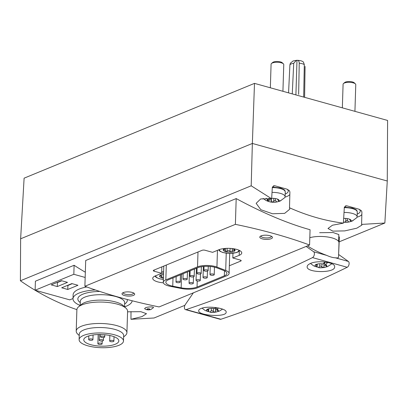 <?xml version="1.0" encoding="UTF-8"?>
<svg xmlns="http://www.w3.org/2000/svg" width="408" height="408" viewBox="0 0 408 408"><rect width="100%" height="100%" fill="white"/><g stroke="black" fill="none" stroke-linecap="round" stroke-linejoin="round"><path stroke-width="0.61" d="M305.072 66.443L304.608 96.956M292.261 93.896L293.719 63.281L296.427 60.328L293.036 61.016L290.389 63.179L289.899 64.852L288.563 92.866M303.674 97.073L304.302 64.586L303.425 62.062C302.369 61.047 300.354 60.466 297.376 60.302L296.427 60.328M295.902 94.911L296.988 60.338C298.381 60.134 299.13 61.083 299.243 63.179L298.641 94.35M161.854 266.863L161.65 273.299L155.285 275.92A12.684 4.202 -178.2 0 0 152.725 278.338A12.684 4.202 -178.2 0 0 163.353 282.831M73.001 298.534L69.758 299.865L35.119 290.221L35.404 281.194L74.108 265.271A253.669 192.484 -112.4 0 0 85.333 272.218M236.191 198.579L85.7 260.503L84.889 286.268A302.287 100.215 -178.2 0 0 159.084 306.933L309.58 245.014L310.06 229.73C287.752 223.507 263.129 213.124 236.191 198.579L235.385 224.349L84.889 286.268M338.824 234.564L333.117 232.54L319.642 232.698M338.625 254.582L339.359 236.946A253.669 192.484 -112.4 0 1 338.757 236.966M144.616 308.555L145.518 307.76C147.987 306.658 154.341 306.643 153.377 307.688L150.792 309.575C148.231 310.146 146.232 309.881 144.779 308.764L144.616 308.555M384.856 223.033L387.269 181.019L252.363 143.448L251.195 185.803L271.646 198.757L260.717 198.925L256.142 203.327L260.819 209.702L272.549 213.761L284.636 213.369L289.792 209.182L289.502 207.769C307.331 215.73 325.298 220.85 343.393 223.135L332.469 225.216L327.986 228.495L332.867 231.127L344.735 230.897L356.816 228.184L361.927 225.058L361.595 224.405L384.856 223.033L339.206 241.816M251.195 185.803L20.4 280.77L20.63 238.797L24.108 178.169L254.49 83.375L252.363 143.448L20.63 238.797M76.883 309.641C57.462 303.052 38.633 293.429 20.4 280.77M184.895 305.306L154.061 317.995L130.968 319.301L141.969 316.618L146.487 313.701L140.872 311.686L127.571 311.814M289.502 207.769L289.904 191.995L289.43 190.679L287.028 189.169A14.795 4.906 1.8 0 1 285.192 194.05M345.449 205.882A14.795 4.906 1.8 0 1 347.387 205.979L346.315 205.785L344.342 207.157L343.393 223.135M347.387 205.979L359.035 209.222A14.795 4.906 1.8 0 1 357.199 214.103M361.595 224.405L361.911 212.048L361.432 210.732L359.035 209.222M273.447 185.829A14.795 4.906 1.8 0 1 275.385 185.926L274.309 185.732L272.34 187.104L271.646 198.757M275.385 185.926L287.028 189.169M130.999 311.559L130.968 319.301M387.269 181.019L387.6 120.447L254.49 83.375M309.58 245.014A302.287 100.215 -178.2 0 0 235.385 224.349M229.337 265.766L240.751 261.069A2.111 0.699 -178.2 0 0 241.179 260.666A2.111 0.699 -178.2 0 0 240.338 260.075L232.82 257.978L239.185 255.362A12.684 4.202 -178.2 0 0 241.745 252.94A12.684 4.202 -178.2 0 0 233.157 248.676A12.684 4.202 -178.2 0 0 218.948 249.727L212.583 252.343L205.061 250.252A2.111 0.699 -178.2 0 0 202.103 250.303L153.719 270.213A2.111 0.699 -178.2 0 0 153.291 270.616A2.111 0.699 -178.2 0 0 154.132 271.208L161.65 273.299M261.059 235.89A6.339 2.101 1.8 0 1 267.061 235.243A6.339 2.101 1.8 0 1 272.075 236.747A6.339 2.101 1.8 0 1 266.052 239.399A6.339 2.101 1.8 0 1 260.207 236.375A6.339 2.101 1.8 0 1 261.059 235.89M123.293 292.577A6.339 2.101 1.8 0 1 129.295 291.929A6.339 2.101 1.8 0 1 134.309 293.434A6.339 2.101 1.8 0 1 128.285 296.086A6.339 2.101 1.8 0 1 122.441 293.061A6.339 2.101 1.8 0 1 123.293 292.577M67.759 289.471L77.948 285.279L71.874 283.591L61.69 287.783L67.759 289.471L67.886 285.488L67.519 285.381M57.304 286.559L67.493 282.372L61.419 280.679L51.235 284.871L57.304 286.559L57.431 282.576L57.064 282.474M86.792 286.967A29.595 9.812 -178.2 0 0 79.091 289.114A29.595 9.812 -178.2 0 0 73.119 294.76L72.996 298.748A29.595 9.812 1.8 0 1 78.968 293.102A29.595 9.812 1.8 0 1 95.304 289.96M85.17 277.45L73.828 274.293L35.119 290.221M73.828 274.293L74.108 265.271M132.146 300.767A29.595 9.812 1.8 0 1 124.557 306.857L124.685 302.767A22.195 7.359 1.8 0 0 109.66 295.3A22.195 7.359 1.8 0 0 84.793 297.136A22.195 7.359 1.8 0 0 80.315 301.369L80.187 305.47A29.595 9.812 1.8 0 1 72.996 298.748M83.589 335.412A22.195 7.359 1.8 0 1 108.457 333.576A22.195 7.359 1.8 0 1 123.481 341.037A22.195 7.359 1.8 0 1 101.067 347.698A22.195 7.359 1.8 0 1 79.111 339.645A22.195 7.359 1.8 0 1 83.589 335.412M87.302 336.442A17.544 5.814 -178.2 0 0 83.762 339.788A17.544 5.814 -178.2 0 0 101.113 346.152A17.544 5.814 -178.2 0 0 118.835 340.894A17.544 5.814 -178.2 0 0 106.957 334.994A17.544 5.814 -178.2 0 0 87.302 336.442M79.111 339.645L79.285 334.208A22.195 7.359 1.8 0 1 83.762 329.975A22.195 7.359 1.8 0 1 108.63 328.139A22.195 7.359 1.8 0 1 123.655 335.6L123.481 341.037M79.239 335.544L77.734 334.121A25.367 8.41 1.8 0 1 76.209 331.118A25.367 8.41 1.8 0 1 81.325 326.278A25.367 8.41 1.8 0 1 109.747 324.181A25.367 8.41 1.8 0 1 126.919 332.714A25.367 8.41 1.8 0 1 125.205 335.616L123.609 336.937M76.209 331.118L76.883 309.697A25.367 8.41 1.8 0 1 78.591 306.796A25.367 8.41 1.8 0 1 81.998 304.858A25.367 8.41 1.8 0 1 105.998 302.277A25.367 8.41 1.8 0 1 126.067 308.285A25.367 8.41 1.8 0 1 127.592 311.289L126.919 332.714M78.591 306.796L81.641 304.266A22.195 7.359 1.8 0 1 84.624 302.573A22.195 7.359 1.8 0 1 105.626 300.319A22.195 7.359 1.8 0 1 123.18 305.572L126.067 308.285M89.128 339.145A2.111 0.699 -178.2 0 0 88.699 339.553A2.111 0.699 -178.2 0 0 90.79 340.318A2.111 0.699 -178.2 0 0 92.927 339.685A2.111 0.699 -178.2 0 0 91.494 338.971A2.111 0.699 -178.2 0 0 89.128 339.145M100.909 336.427A2.111 0.699 -178.2 0 0 100.48 336.83A2.111 0.699 -178.2 0 0 102.571 337.6A2.111 0.699 -178.2 0 0 104.708 336.967A2.111 0.699 -178.2 0 0 103.275 336.253A2.111 0.699 -178.2 0 0 100.909 336.427M99.613 339.869A2.111 0.699 -178.2 0 0 99.185 340.272A2.111 0.699 -178.2 0 0 101.276 341.042A2.111 0.699 -178.2 0 0 103.408 340.41A2.111 0.699 -178.2 0 0 101.98 339.696A2.111 0.699 -178.2 0 0 99.613 339.869M98.313 343.312A2.111 0.699 -178.2 0 0 97.884 343.72A2.111 0.699 -178.2 0 0 99.975 344.485A2.111 0.699 -178.2 0 0 102.112 343.852A2.111 0.699 -178.2 0 0 100.679 343.138A2.111 0.699 -178.2 0 0 98.313 343.312M110.094 340.593A2.111 0.699 -178.2 0 0 109.67 340.996A2.111 0.699 -178.2 0 0 111.761 341.766A2.111 0.699 -178.2 0 0 113.893 341.129A2.111 0.699 -178.2 0 0 112.465 340.42A2.111 0.699 -178.2 0 0 110.094 340.593M61.787 280.78L57.431 282.576M72.242 283.693L67.886 285.488M133.569 292.934A5.197 1.724 1.8 0 1 133.579 293.066A5.197 1.724 1.8 0 1 128.331 294.627A5.197 1.724 1.8 0 1 123.191 292.74A5.197 1.724 1.8 0 1 123.211 292.607M271.335 236.247A5.197 1.724 1.8 0 1 271.345 236.385A5.197 1.724 1.8 0 1 266.098 237.941A5.197 1.724 1.8 0 1 260.957 236.059A5.197 1.724 1.8 0 1 260.977 235.926M232.963 253.281L232.82 257.978M197.533 266.852L165.832 279.893A12.684 4.202 -178.2 0 0 163.276 282.316A12.684 4.202 -178.2 0 0 170.187 286.299L181.652 288.563A12.684 4.202 -178.2 0 0 197.533 287.793L226.537 275.859A12.684 4.202 -178.2 0 0 229.097 273.442A12.684 4.202 -178.2 0 0 225.701 270.438L216.929 267.067A12.684 4.202 -178.2 0 0 197.533 266.852L197.997 251.991M168.397 279.771A12.684 4.202 -178.2 0 0 165.837 282.193A12.684 4.202 -178.2 0 0 172.747 286.176L181.157 287.834A12.684 4.202 -178.2 0 0 197.039 287.069L224.334 275.839A12.684 4.202 -178.2 0 0 226.894 273.416A12.684 4.202 -178.2 0 0 223.497 270.412L217.066 267.939A12.684 4.202 -178.2 0 0 197.666 267.73L168.397 279.771M207.3 269.999A2.111 0.699 -178.2 0 0 205.091 269.872A2.111 0.699 -178.2 0 0 203.913 270.458A2.111 0.699 -178.2 0 0 206.004 271.228A2.111 0.699 -178.2 0 0 208.136 270.591A2.111 0.699 -178.2 0 0 207.3 269.999M213.389 274.105A2.111 0.699 -178.2 0 0 211.181 273.972A2.111 0.699 -178.2 0 0 210.003 274.564A2.111 0.699 -178.2 0 0 212.094 275.329A2.111 0.699 -178.2 0 0 214.226 274.696A2.111 0.699 -178.2 0 0 213.389 274.105M200.323 272.87A2.111 0.699 -178.2 0 0 198.115 272.743A2.111 0.699 -178.2 0 0 196.936 273.329A2.111 0.699 -178.2 0 0 199.028 274.094A2.111 0.699 -178.2 0 0 201.159 273.462A2.111 0.699 -178.2 0 0 200.323 272.87M206.412 276.976A2.111 0.699 -178.2 0 0 204.204 276.843A2.111 0.699 -178.2 0 0 203.026 277.435A2.111 0.699 -178.2 0 0 205.117 278.2A2.111 0.699 -178.2 0 0 207.249 277.567A2.111 0.699 -178.2 0 0 206.412 276.976M193.341 275.742A2.111 0.699 -178.2 0 0 191.138 275.614A2.111 0.699 -178.2 0 0 189.955 276.201A2.111 0.699 -178.2 0 0 192.046 276.966A2.111 0.699 -178.2 0 0 194.183 276.333A2.111 0.699 -178.2 0 0 193.341 275.742M199.43 279.847A2.111 0.699 -178.2 0 0 197.227 279.715A2.111 0.699 -178.2 0 0 196.044 280.306A2.111 0.699 -178.2 0 0 198.135 281.071A2.111 0.699 -178.2 0 0 200.272 280.439A2.111 0.699 -178.2 0 0 199.43 279.847M186.364 278.613A2.111 0.699 -178.2 0 0 184.161 278.486A2.111 0.699 -178.2 0 0 182.978 279.072A2.111 0.699 -178.2 0 0 185.069 279.837A2.111 0.699 -178.2 0 0 187.206 279.205A2.111 0.699 -178.2 0 0 186.364 278.613M192.454 282.719A2.111 0.699 -178.2 0 0 190.25 282.586A2.111 0.699 -178.2 0 0 189.067 283.172A2.111 0.699 -178.2 0 0 191.158 283.942A2.111 0.699 -178.2 0 0 193.295 283.31A2.111 0.699 -178.2 0 0 192.454 282.719M179.387 281.484A2.111 0.699 -178.2 0 0 177.184 281.352A2.111 0.699 -178.2 0 0 176.001 281.943A2.111 0.699 -178.2 0 0 178.092 282.708A2.111 0.699 -178.2 0 0 180.229 282.076A2.111 0.699 -178.2 0 0 179.387 281.484M345.8 218.423L345.709 221.33L344.429 222.284A5.921 1.964 1.8 0 1 343.449 222.187M345.709 221.33L347.402 220.213L347.453 218.611M350.967 221.172L350.957 221.457L348.661 222.039L347.402 220.213M349.421 219.116L350.702 221.197L352.991 220.616A8.665 2.871 1.8 0 1 352.354 220.968A8.665 2.871 1.8 0 1 350.957 221.457M348.661 222.039A5.921 1.964 1.8 0 1 344.429 222.284M343.674 218.418A5.921 1.964 1.8 0 1 345.882 218.428A5.921 1.964 1.8 0 1 348.723 218.892A5.921 1.964 1.8 0 1 350.605 219.744A5.921 1.964 1.8 0 1 350.717 219.841A5.921 1.964 1.8 0 1 350.702 221.197M344.026 212.43A11.837 3.922 1.8 0 1 352.41 213.435A11.837 3.922 1.8 0 1 357.112 216.74A11.837 3.922 1.8 0 1 356.674 217.75L352.354 220.968M342.348 107.845L343.087 84.237A6.339 2.101 1.8 0 1 343.516 83.507A6.339 2.101 1.8 0 1 353.246 82.865A6.339 2.101 1.8 0 1 355.383 83.885A6.339 2.101 1.8 0 1 355.766 84.635L354.929 111.348M343.516 83.507L344.765 82.477A5.044 1.673 1.8 0 1 352.507 81.962A5.044 1.673 1.8 0 1 354.205 82.773L355.383 83.885M270.121 198.533A5.921 1.964 1.8 0 0 269.647 198.625L269.382 198.446M268.964 198.37L267.607 199.461L266.052 198.263M269.081 198.416L269.015 200.45L267.617 200.68M273.793 198.37L273.702 201.277L272.427 202.23A5.921 1.964 1.8 0 1 267.704 200.915L268.117 199.721M269.015 200.45C270.341 199.43 271.147 199.655 271.417 201.119L272.427 202.23A5.921 1.964 1.8 0 0 276.66 201.986L275.395 200.16L273.702 201.277M275.446 198.558L275.395 200.16M276.66 201.986L278.955 201.404L278.96 201.119M277.42 199.063L278.695 201.144L280.99 200.563A8.665 2.871 1.8 0 1 280.352 200.915A8.665 2.871 1.8 0 1 278.955 201.404M267.704 200.915A5.921 1.964 1.8 0 1 267.607 199.461M271.667 198.359A5.921 1.964 1.8 0 1 273.88 198.375A5.921 1.964 1.8 0 1 276.716 198.839A5.921 1.964 1.8 0 1 278.603 199.691A5.921 1.964 1.8 0 1 278.715 199.787A5.921 1.964 1.8 0 1 278.695 201.144M272.024 192.377A11.837 3.922 1.8 0 1 280.408 193.382A11.837 3.922 1.8 0 1 285.11 196.687A11.837 3.922 1.8 0 1 284.667 197.696L280.352 200.915M270.346 87.791L271.085 64.183A6.339 2.101 1.8 0 1 271.514 63.454A6.339 2.101 1.8 0 1 281.245 62.812A6.339 2.101 1.8 0 1 283.382 63.827A6.339 2.101 1.8 0 1 283.764 64.581L282.923 91.295M271.514 63.454L272.758 62.424A5.044 1.673 1.8 0 1 280.5 61.909A5.044 1.673 1.8 0 1 282.203 62.72L283.382 63.827M201.455 308.346C199.685 308.978 198.767 309.738 198.701 310.626C197.686 315.792 226.817 317.541 226.139 312.145C226.976 308.315 208.565 305.526 201.455 308.346M306.138 246.427L313.655 251.756A3.172 1.78 105.6 0 1 314.293 254.73A3.172 1.78 105.6 0 1 312.482 257.606A2113.909 1185.138 105.6 0 1 186.14 309.59A3.172 1.78 105.6 0 1 185.477 309.621A3.172 1.78 105.6 0 1 184.416 307.642A3.172 1.78 105.6 0 1 185.309 304.567L193.361 292.832M338.803 254.633L348.391 261.431A3.172 1.78 105.6 0 1 349.029 264.404A3.172 1.78 105.6 0 1 347.218 267.281A2113.909 1185.138 105.6 0 1 220.876 319.265A3.172 1.78 105.6 0 1 220.213 319.296L185.477 309.621M309.937 263.711C308.157 264.583 307.234 265.562 307.163 266.643C306.107 272.998 335.289 273.355 334.642 266.852C335.504 262.166 317.077 259.865 309.937 263.711M307.612 245.82L307.606 245.942C312.661 249.375 319.046 252.526 326.757 255.408C330.266 256.958 333.106 257.754 335.289 257.785C337.406 258.08 338.492 257.866 338.543 257.142L338.997 242.765A17.335 5.748 -178.2 0 0 328.634 237.15A17.335 5.748 -178.2 0 0 309.81 237.696M218.453 307.984L217.163 309.325L216.26 308.305L216.281 307.622M215.664 307.54L214.598 308.611A5.921 1.964 1.8 0 0 210.145 308.504A5.921 1.964 1.8 0 0 206.933 309.514A5.921 1.964 1.8 0 0 206.581 309.973L208.728 309.636L208.758 308.739M206.57 310.009L206.581 309.973A5.921 1.964 1.8 0 0 207.738 311.431L208.728 309.636M207.738 311.431L205.142 310.488L202.067 308.152M211.354 308.417L211.293 310.35L210.299 312.145L208.641 311.635A8.665 2.871 1.8 0 1 207.697 311.431M208.702 309.682L208.641 311.635M222.584 309.131L219.147 311.207C214.567 312.446 211.492 312.747 209.926 312.105L210.299 312.145A5.921 1.964 1.8 0 0 214.756 312.253L211.293 310.35M217.581 309.611L218.321 310.784A5.921 1.964 1.8 0 1 217.173 311.692A5.921 1.964 1.8 0 1 214.756 312.253L215.495 311.345M218.331 310.733L217.301 310.361C216.061 309.392 215.46 309.641 215.485 311.105L215.465 310.692M217.163 309.325A5.921 1.964 1.8 0 1 218.01 309.861A5.921 1.964 1.8 0 1 218.321 310.784M315.858 264.588L315.843 265.037L315.063 265.338A5.921 1.964 1.8 0 1 315.415 264.879A5.921 1.964 1.8 0 1 318.628 263.869A5.921 1.964 1.8 0 1 323.08 263.971L324.819 262.064A8.665 2.871 1.8 0 1 327.379 262.778L325.645 264.685L324.743 263.67L324.793 262.099M315.053 265.373L315.063 265.338A5.921 1.964 1.8 0 0 316.22 266.796L317.21 265.001L315.843 265.037M317.24 264.103L317.21 265.001M316.22 266.796L313.625 265.853L310.493 263.461M319.836 263.782L319.775 265.715L318.781 267.51L317.123 267A8.665 2.871 1.8 0 1 316.175 266.791M317.184 265.047L317.123 267M331.872 263.757L327.629 266.567C323.049 267.811 319.974 268.112 318.408 267.464L318.781 267.51A5.921 1.964 1.8 0 0 323.238 267.612L319.775 265.715M326.063 264.976L326.803 266.149A5.921 1.964 1.8 0 1 325.655 267.056A5.921 1.964 1.8 0 1 323.238 267.612L323.978 266.71M326.813 266.098L325.783 265.725C324.544 264.756 323.942 265.001 323.967 266.47L323.947 266.052M325.645 264.685A5.921 1.964 1.8 0 1 326.492 265.225A5.921 1.964 1.8 0 1 326.803 266.149M227.149 248.329L227.057 251.226C228.174 250.405 229.169 250.471 230.046 251.43L231.448 252.022A5.921 1.964 1.8 0 1 225.578 251.619L225.4 250.109L223.268 249.747L224.329 249.007M234.263 249.696L235.013 250.558A5.921 1.964 1.8 0 1 231.448 252.022L232.178 251.359M235.023 250.507L233.983 250.446C232.718 249.895 232.111 250.14 232.167 251.19L232.218 248.559M223.263 249.788L223.268 249.747A5.921 1.964 1.8 0 1 224.487 248.809A5.921 1.964 1.8 0 1 226.2 248.365M227.057 251.226L225.578 251.619A5.921 1.964 1.8 0 1 223.268 249.747M225.119 251.068L225.221 250.711M232.188 248.554A5.921 1.964 1.8 0 1 232.708 248.686A5.921 1.964 1.8 0 1 233.871 249.104A5.921 1.964 1.8 0 1 235.013 250.558M160.4 275.339L160.38 275.956L159.605 275.941L160.665 275.201M159.599 275.981L159.605 275.941A5.921 1.964 1.8 0 1 160.823 275.007A5.921 1.964 1.8 0 1 163.174 274.472A5.921 1.964 1.8 0 1 163.521 274.441M160.38 275.956L161.736 276.308L161.915 277.812A5.921 1.964 1.8 0 1 159.605 275.941M163.486 274.441L163.394 277.42L161.915 277.812A5.921 1.964 1.8 0 0 163.404 278.129M161.461 277.267L161.558 276.905M289.899 64.852A7.788 2.581 1.8 0 1 291.271 63.918A7.788 2.581 1.8 0 1 293.719 63.281M299.243 63.179A7.788 2.581 1.8 0 1 304.302 64.586M80.274 302.593A24.735 8.201 1.8 0 1 82.844 294.183A24.735 8.201 1.8 0 1 99.776 291.45M127.153 299.477A24.735 8.201 1.8 0 1 124.649 303.991M361.845 214.531A16.912 5.605 1.8 0 1 357.025 217.178M147.303 308.882A1.372 0.454 1.8 0 1 149.665 309.045A1.372 0.454 1.8 0 1 148.231 309.631A1.372 0.454 1.8 0 1 147.303 308.882M289.843 194.478A16.912 5.605 1.8 0 1 285.024 197.125M239.323 250.991L239.185 255.362M154.168 270.03L154.132 271.208M240.776 260.238L240.751 261.069M165.832 279.893L166.301 265.037M225.701 270.438L226.241 253.205M216.929 267.067L217.454 250.339M172.747 286.176L173.007 277.874M181.157 287.834L181.58 274.349M197.039 287.069L197.232 280.974M224.334 275.839L224.492 270.841M344.311 207.647A11.837 3.922 1.8 0 1 352.563 208.651A11.837 3.922 1.8 0 1 357.265 211.956C356.495 210.615 358.397 210.309 352.277 208.049L344.347 207.08M271.493 198.732L271.417 201.119M272.309 187.593A11.837 3.922 1.8 0 1 280.561 188.598A11.837 3.922 1.8 0 1 285.258 191.903C284.493 190.561 286.39 190.256 280.276 187.996L272.345 187.027M220.876 319.265L186.14 309.59M347.218 267.281L312.482 257.606M326.757 255.408L313.655 251.756M348.391 261.431L335.289 257.785M207.376 309.223L207.366 309.677M213.455 308.474L213.364 311.345M217.331 309.407L217.301 310.361M321.938 263.833L321.846 266.71M325.814 264.767L325.783 265.725M230.143 248.38L230.046 251.43M234.008 249.518L233.983 250.446M224.063 249.145L224.043 249.757M238.762 250.104A9.675 3.208 1.8 0 1 229.041 253.358A9.675 3.208 1.8 0 1 219.54 249.502M161.696 271.876A10.832 3.59 1.8 0 1 163.608 271.754M163.363 279.419A9.675 3.208 1.8 0 1 155.887 275.675M161.655 273.294A9.675 3.208 1.8 0 1 163.562 273.146M338.615 241.49L338.834 234.564M88.817 335.906L88.699 339.553M93.075 334.973L92.927 339.685M100.557 334.504L100.48 336.83M104.779 334.733L104.708 336.967M99.363 334.504L99.185 340.272M103.499 337.559L103.408 340.41M98.175 334.529L97.884 343.72M102.204 341.001L102.112 343.852M109.844 335.498L109.67 340.996M114.036 336.697L113.893 341.129M163.276 282.316L163.786 266.072M229.097 273.442L229.724 253.434M208.136 270.591L208.269 266.358M203.913 270.458L204.041 266.424M214.226 274.696L214.465 267.158M210.003 274.564L210.253 266.49M201.159 273.462L201.374 266.74M196.936 273.329L197.105 267.959M207.249 277.567L207.453 271.08M203.026 277.435L203.368 266.48M194.183 276.333L194.412 269.066M189.955 276.201L190.128 270.83M200.272 280.439L200.476 273.952M196.044 280.306L196.427 268.24M187.206 279.205L187.435 271.937M182.978 279.072L183.146 273.702M193.295 283.31L193.499 276.823M189.067 283.172L189.45 271.111M180.229 282.076L180.458 274.808M176.001 281.943L176.169 276.573M349.794 221.855L345.709 222.334L343.449 222.202M357.112 216.74L357.265 211.956M277.792 201.802L273.707 202.281L268.729 201.598L265.858 200.42L263.129 198.436M285.11 196.687L285.258 191.903M215.562 307.652L215.47 310.59M324.044 263.017L323.952 265.955M225.456 248.513L225.405 250.109M239.664 250.532L238.226 251.843L236.446 252.598L229.209 253.429L222.992 252.557L219.963 251.272L218.611 249.864M161.792 274.706L161.741 276.308M163.363 279.485L159.329 278.756L156.3 277.465L154.953 276.063"/></g></svg>
